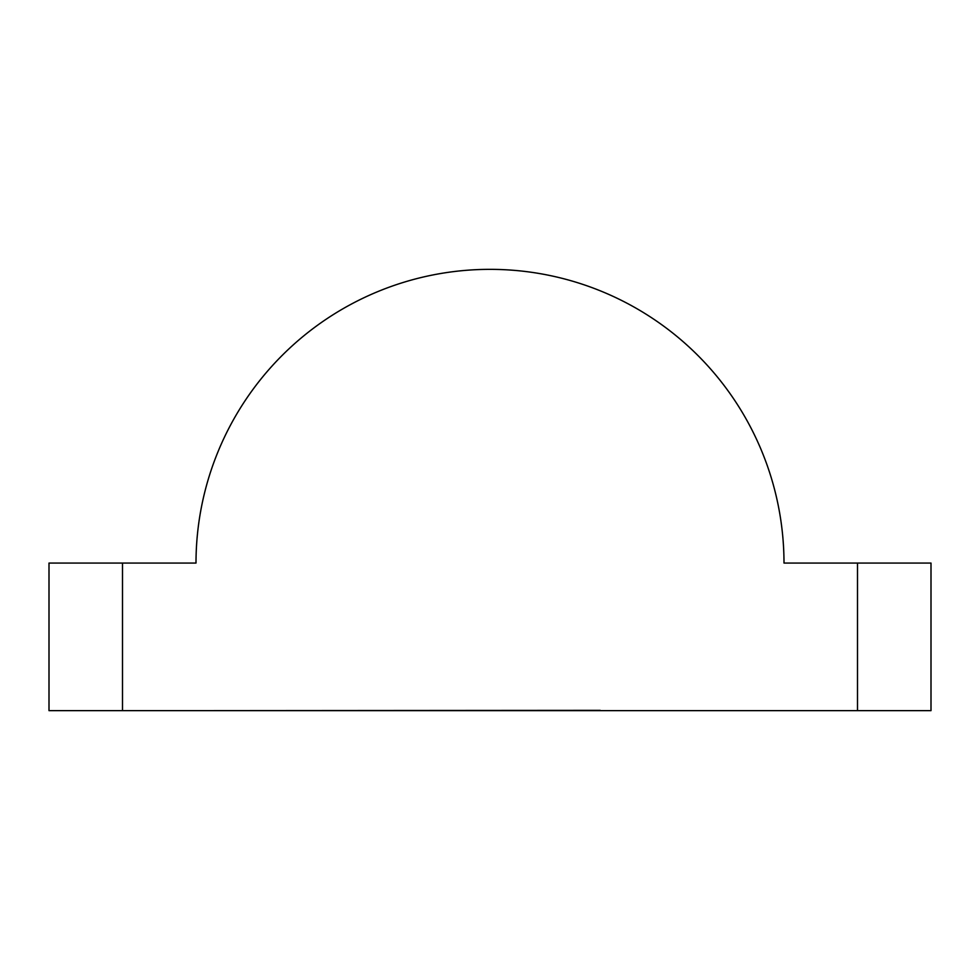 <?xml version="1.0" encoding="UTF-8"?>
<svg xmlns="http://www.w3.org/2000/svg" width="980" height="980" viewBox="0 0 980 980"><rect width="100%" height="100%" fill="white"/><g stroke="black" fill="none" stroke-linecap="round" stroke-linejoin="round"><path stroke-width="1.47" d="M122.5 710.647L49 710.647L49 563.059L122.5 563.059L122.5 710.647L857.5 710.647L857.5 563.059L931 563.059L931 710.647L857.5 710.647M857.5 563.059L784 563.059A294 294 0 0 0 490 269.353A294 294 0 0 0 196 563.059L122.5 563.059M196 710.647L600.25 710.353"/></g></svg>
